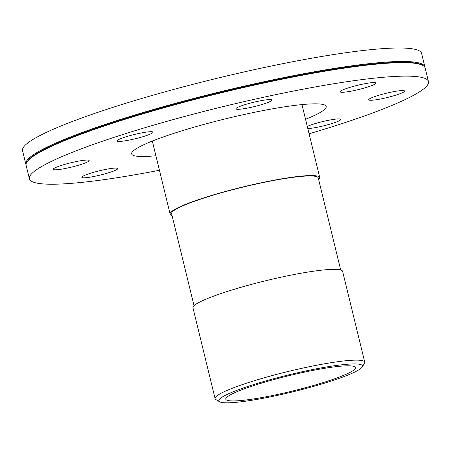 <?xml version="1.0" encoding="UTF-8"?>
<svg xmlns="http://www.w3.org/2000/svg" width="451" height="451" viewBox="0 0 451 451"><rect width="100%" height="100%" fill="white"/><g stroke="black" fill="none" stroke-linecap="round" stroke-linejoin="round"><path stroke-width="0.68" d="M172.034 215.454A77.014 9.099 -13.7 0 1 170.112 214.062A77.014 9.099 -13.7 0 1 171.002 212.117A77.014 9.099 -13.7 0 1 249.724 185.327A77.014 9.099 -13.7 0 1 319.753 177.581A77.014 9.099 -13.7 0 1 318.682 179.707M194.037 305.716L171.605 213.695A75.469 8.919 -13.7 0 1 172.479 211.79A75.469 8.919 -13.7 0 1 249.629 185.536A75.469 8.919 -13.7 0 1 318.254 177.948L340.685 269.963M362.215 367.001L364.476 363.348A77.014 9.099 166.3 0 0 364.746 362.164L342.613 271.361A77.014 9.099 166.3 0 0 272.584 279.107A77.014 9.099 166.3 0 0 193.862 305.891A77.014 9.099 166.3 0 0 192.972 307.841L215.11 398.645A77.014 9.099 166.3 0 0 215.894 399.569L219.581 401.773A73.93 8.738 -13.7 0 1 219.676 399.017A73.93 8.738 -13.7 0 1 299.52 372.329A73.93 8.738 -13.7 0 1 362.215 367.001A73.93 8.738 -13.7 0 1 292.722 391.868A73.93 8.738 -13.7 0 1 219.581 401.773M364.746 362.164A77.014 9.099 166.3 0 0 294.723 369.91A77.014 9.099 166.3 0 0 215.995 396.7A77.014 9.099 166.3 0 0 215.11 398.645M226.577 397.5A66.742 7.887 166.3 0 0 225.81 399.186A66.742 7.887 166.3 0 0 286.498 392.471A66.742 7.887 166.3 0 0 354.728 369.256A66.742 7.887 166.3 0 0 355.495 367.571A66.742 7.887 166.3 0 0 294.807 374.285A66.742 7.887 166.3 0 0 226.577 397.5M120.518 141.377A18.485 2.182 -13.7 0 1 117.091 140.943A18.485 2.182 -13.7 0 1 134.533 134.443A18.485 2.182 -13.7 0 1 153.007 132.188A18.485 2.182 -13.7 0 1 140.847 137.301A18.485 2.182 -13.7 0 1 120.518 141.377M236.144 108.364A18.485 2.182 -13.7 0 1 255.035 101.937A18.485 2.182 -13.7 0 1 271.84 100.077A18.485 2.182 -13.7 0 1 254.403 106.577A18.485 2.182 -13.7 0 1 235.929 108.832A18.485 2.182 -13.7 0 1 236.144 108.364M347.541 88.131A18.485 2.182 -13.7 0 1 366.026 83.491A18.485 2.182 -13.7 0 1 376.055 83.035A18.485 2.182 -13.7 0 1 358.618 89.535A18.485 2.182 -13.7 0 1 340.144 91.79A18.485 2.182 -13.7 0 1 347.541 88.131M389.455 92.523A18.485 2.182 -13.7 0 1 404.609 91.04A18.485 2.182 -13.7 0 1 387.167 97.54A18.485 2.182 -13.7 0 1 368.692 99.795A18.485 2.182 -13.7 0 1 389.455 92.523M307.272 126.393A18.485 2.182 -13.7 0 1 337.342 118.974A18.485 2.182 -13.7 0 1 340.764 119.408A18.485 2.182 -13.7 0 1 328.227 124.628A18.485 2.182 -13.7 0 1 307.819 128.625M110.32 172.226A18.485 2.182 -13.7 0 1 91.835 176.865A18.485 2.182 -13.7 0 1 81.8 177.322A18.485 2.182 -13.7 0 1 99.243 170.822A18.485 2.182 -13.7 0 1 117.717 168.567A18.485 2.182 -13.7 0 1 110.32 172.226M68.4 167.828A18.485 2.182 -13.7 0 1 53.252 169.311A18.485 2.182 -13.7 0 1 70.689 162.811A18.485 2.182 -13.7 0 1 89.163 160.556A18.485 2.182 -13.7 0 1 68.4 167.828M424.955 67.487A205.363 24.269 166.3 0 0 424.876 66.878L421.589 53.404A205.363 24.269 166.3 0 0 234.847 74.06A205.363 24.269 166.3 0 0 24.918 145.493A205.363 24.269 166.3 0 0 22.55 150.679L25.837 164.153A205.363 24.269 166.3 0 0 26.045 164.733M424.876 66.878A205.363 24.269 166.3 0 0 238.134 87.528A205.363 24.269 166.3 0 0 28.204 158.961A205.363 24.269 166.3 0 0 25.837 164.153M309.076 133.795A205.363 24.269 166.3 0 0 428.45 81.541L425.163 68.067A205.363 24.269 166.3 0 0 423.066 65.604L422.328 65.164A204.748 24.196 166.3 0 0 226.379 91.006A204.748 24.196 166.3 0 0 28.943 159.428A204.748 24.196 166.3 0 0 27.308 161.458L26.857 162.191A205.363 24.269 166.3 0 0 26.124 165.342L29.411 178.816A205.363 24.269 166.3 0 0 159.434 170.275M423.066 65.604A205.363 24.269 166.3 0 0 226.526 91.525A205.363 24.269 166.3 0 0 28.492 160.15A205.363 24.269 166.3 0 0 26.857 162.191M428.45 81.541A205.363 24.269 166.3 0 0 241.708 102.191A205.363 24.269 166.3 0 0 31.779 173.624A205.363 24.269 166.3 0 0 29.411 178.816M305.541 119.284A100.116 11.833 166.3 0 0 325.041 108.995A100.116 11.833 166.3 0 0 326.197 106.464A100.116 11.833 166.3 0 0 235.157 116.533A100.116 11.833 166.3 0 0 132.819 151.356A100.116 11.833 166.3 0 0 131.664 153.887A100.116 11.833 166.3 0 0 155.899 155.758M150.284 141.896A100.116 11.833 166.3 0 0 152.472 141.693M302.108 105.213A100.116 11.833 166.3 0 0 304.143 104.39M152.32 141.073L170.112 214.062M301.961 104.593L319.753 177.581"/></g></svg>
